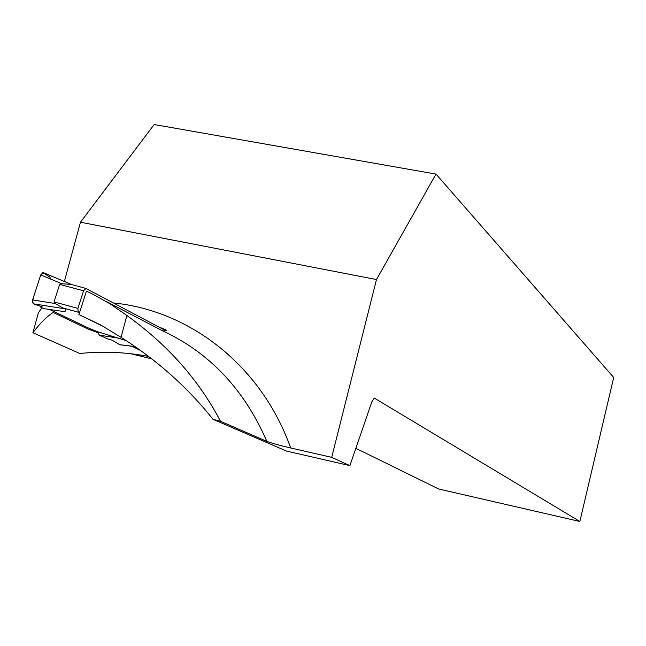 <?xml version="1.0" encoding="UTF-8"?>
<svg xmlns="http://www.w3.org/2000/svg" width="646" height="646" viewBox="0 0 646 646"><rect width="100%" height="100%" fill="white"/><g stroke="black" fill="none" stroke-linecap="round" stroke-linejoin="round"><path stroke-width="0.97" d="M79.474 312.793L78.231 312.171L77.891 308.408L83.56 290.813L85.95 288.439L165.885 330.752M33.172 303.773L32.607 299.946L55.362 303.547L62.783 307.956L65.666 308.925L33.172 303.773L42.135 306.818L40.343 306.939L43.621 308.618L65.028 311.703L65.674 308.925M119.615 344.673L112.267 340.24L107.188 338.714L99.436 335.145L97.32 331.648L88.098 327.869L49.589 309.474M97.32 331.648L126.261 340.66M55.362 303.547L54.006 301.908L59.666 284.393L61.758 283.739L70.802 284.377L85.635 288.358M99.436 335.145L120.317 338.439M119.122 344.609L135.071 346.595M40.553 306.285L40.343 306.939M32.607 299.946L40.73 274.913L43.274 272.636L72.102 284.733M40.73 274.913L61.758 283.739M78.917 314.545L100.445 324.825L121.052 337.309L126.882 315.498L110.135 303.87L92.491 294.027L86.443 291.152L78.917 314.545L104.135 326.86M41.925 307.754L38.356 312.825L32.914 332.747C39.939 323.363 46.69 316.605 53.166 312.454L87.759 328.927L97.974 332.73M64.366 281.486L80.484 222.224L376.481 279.548L331.705 457.352L349.906 465.629L286.517 451.078L212.978 419.294C187.849 387.616 157.204 360.29 121.052 337.309M32.914 332.747L79.805 353.483C103.279 351.158 126.22 352.151 148.628 356.447M331.705 457.352L290.684 447.969C280.364 445.587 272.418 443.398 266.863 441.404L220.52 421.289C198.944 380.09 167.734 344.827 126.882 315.498M105.718 301.189L162.727 330.889C209.7 352.797 244.406 389.643 266.863 441.404M161.347 327.934L166.7 330.267L163.01 331.01M220.52 421.289L212.978 419.294M349.906 465.629L371.773 401.974L374.309 398.081L579.858 521.475L613.7 377.482L436.018 174.089L154.152 124.525L80.484 222.224M376.481 279.548L436.018 174.089M579.858 521.475L438.731 489.006L355.849 448.332M130.645 353.709L151.802 358.885M88.098 327.869L87.759 328.927M53.481 311.34L53.166 312.454M42.135 306.818L34.48 304.218L32.34 302.376L33.495 297.217L40.238 276.44L42.571 272.523L49.661 276.892L51.066 279.25M63.155 308.077L78.303 312.212M77.891 308.408L54.006 301.908M83.56 290.813L59.666 284.393M113.728 302.99C190.659 310.758 261.638 366.29 290.684 447.969M62.759 307.948L78.231 312.171M135.167 346.668L119.3 344.689M140.553 350.471L131.744 346.24"/></g></svg>
